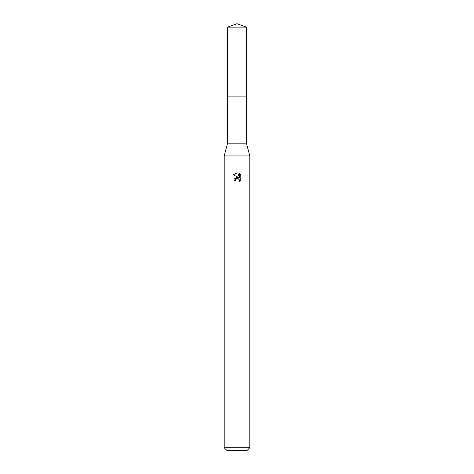 <?xml version="1.0" encoding="UTF-8"?>
<svg xmlns="http://www.w3.org/2000/svg" width="474" height="474" viewBox="0 0 474 474"><rect width="100%" height="100%" fill="white"/><g stroke="black" fill="none" stroke-linecap="round" stroke-linejoin="round"><path stroke-width="0.71" d="M246.427 143.148L227.573 143.148L227.567 96.903L246.433 96.903L246.427 143.148L249.798 155.946L249.798 447.74L224.202 447.74L226.762 450.3L247.238 450.3L249.798 447.74M227.573 143.148L224.202 155.946L249.798 155.946M235.4 180.641L235.619 179.711L235.4 180.641L234.055 180.641L237 177.276L238.629 177.472L233.196 174.793L237 172.921L237.824 173.01L239.483 177.786L239.483 173.697L240.804 175.03L240.804 180.079L239.275 181.542L239.334 179.842L238.226 178.739L237 178.633L237.616 178.591M239.133 179.474L239.275 181.542L240.804 180.079M238.629 177.472L237.954 177.294M237.012 177.276L234.778 178.532M236.68 178.728L235.619 179.711M240.804 175.03L239.483 173.697M237.824 173.01L237.083 172.927M237 172.921L233.196 174.793M237 23.7L246.427 27.131L246.439 96.903L227.561 96.903L227.573 27.131L237 23.7M227.573 27.131L246.427 27.131M224.202 155.946L224.202 447.74"/></g></svg>
